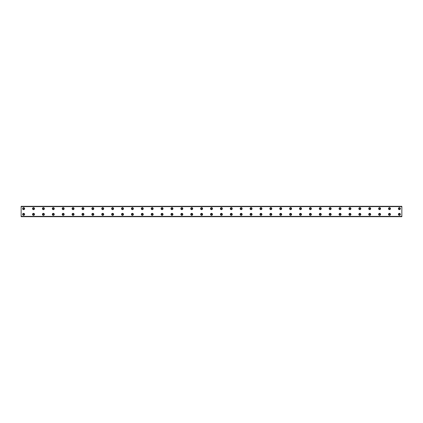 <?xml version="1.0" encoding="UTF-8"?>
<svg xmlns="http://www.w3.org/2000/svg" width="423" height="423" viewBox="0 0 423 423"><rect width="100%" height="100%" fill="white"/><g stroke="black" fill="none" stroke-linecap="round" stroke-linejoin="round"><path stroke-width="0.63" d="M23.625 209.216A0.555 0.555 0 0 1 23.064 208.655A0.555 0.555 0 0 1 23.625 208.1A0.555 0.555 0 0 1 24.18 208.655A0.555 0.555 0 0 1 23.625 209.216M33.512 209.216A0.555 0.555 0 0 1 32.952 208.655A0.555 0.555 0 0 1 33.512 208.1A0.555 0.555 0 0 1 34.067 208.655A0.555 0.555 0 0 1 33.512 209.216M399.375 214.9A0.555 0.555 0 0 1 398.82 214.345A0.555 0.555 0 0 1 399.375 213.784A0.555 0.555 0 0 1 399.936 214.345A0.555 0.555 0 0 1 399.375 214.9M389.488 214.9A0.555 0.555 0 0 1 388.933 214.345A0.555 0.555 0 0 1 389.488 213.784A0.555 0.555 0 0 1 390.048 214.345A0.555 0.555 0 0 1 389.488 214.9M379.6 214.9A0.555 0.555 0 0 1 379.045 214.345A0.555 0.555 0 0 1 379.6 213.784A0.555 0.555 0 0 1 380.155 214.345A0.555 0.555 0 0 1 379.6 214.9M369.713 214.9A0.555 0.555 0 0 1 369.157 214.345A0.555 0.555 0 0 1 369.713 213.784A0.555 0.555 0 0 1 370.268 214.345A0.555 0.555 0 0 1 369.713 214.9M359.825 214.9A0.555 0.555 0 0 1 359.27 214.345A0.555 0.555 0 0 1 359.825 213.784A0.555 0.555 0 0 1 360.38 214.345A0.555 0.555 0 0 1 359.825 214.9M349.937 214.9A0.555 0.555 0 0 1 349.382 214.345A0.555 0.555 0 0 1 349.937 213.784A0.555 0.555 0 0 1 350.493 214.345A0.555 0.555 0 0 1 349.937 214.9M340.05 214.9A0.555 0.555 0 0 1 339.489 214.345A0.555 0.555 0 0 1 340.05 213.784A0.555 0.555 0 0 1 340.605 214.345A0.555 0.555 0 0 1 340.05 214.9M330.162 214.9A0.555 0.555 0 0 1 329.602 214.345A0.555 0.555 0 0 1 330.162 213.784A0.555 0.555 0 0 1 330.717 214.345A0.555 0.555 0 0 1 330.162 214.9M320.269 214.9A0.555 0.555 0 0 1 319.714 214.345A0.555 0.555 0 0 1 320.269 213.784A0.555 0.555 0 0 1 320.83 214.345A0.555 0.555 0 0 1 320.269 214.9M310.382 214.9A0.555 0.555 0 0 1 309.826 214.345A0.555 0.555 0 0 1 310.382 213.784A0.555 0.555 0 0 1 310.937 214.345A0.555 0.555 0 0 1 310.382 214.9M300.494 214.9A0.555 0.555 0 0 1 299.939 214.345A0.555 0.555 0 0 1 300.494 213.784A0.555 0.555 0 0 1 301.049 214.345A0.555 0.555 0 0 1 300.494 214.9M290.606 214.9A0.555 0.555 0 0 1 290.051 214.345A0.555 0.555 0 0 1 290.606 213.784A0.555 0.555 0 0 1 291.161 214.345A0.555 0.555 0 0 1 290.606 214.9M43.4 209.216A0.555 0.555 0 0 1 42.845 208.655A0.555 0.555 0 0 1 43.4 208.1A0.555 0.555 0 0 1 43.955 208.655A0.555 0.555 0 0 1 43.4 209.216M53.287 209.216A0.555 0.555 0 0 1 52.732 208.655A0.555 0.555 0 0 1 53.287 208.1A0.555 0.555 0 0 1 53.843 208.655A0.555 0.555 0 0 1 53.287 209.216M63.175 209.216A0.555 0.555 0 0 1 62.62 208.655A0.555 0.555 0 0 1 63.175 208.1A0.555 0.555 0 0 1 63.73 208.655A0.555 0.555 0 0 1 63.175 209.216M73.063 209.216A0.555 0.555 0 0 1 72.507 208.655A0.555 0.555 0 0 1 73.063 208.1A0.555 0.555 0 0 1 73.618 208.655A0.555 0.555 0 0 1 73.063 209.216M82.95 209.216A0.555 0.555 0 0 1 82.395 208.655A0.555 0.555 0 0 1 82.95 208.1A0.555 0.555 0 0 1 83.511 208.655A0.555 0.555 0 0 1 82.95 209.216M92.838 209.216A0.555 0.555 0 0 1 92.283 208.655A0.555 0.555 0 0 1 92.838 208.1A0.555 0.555 0 0 1 93.398 208.655A0.555 0.555 0 0 1 92.838 209.216M102.731 209.216A0.555 0.555 0 0 1 102.17 208.655A0.555 0.555 0 0 1 102.731 208.1A0.555 0.555 0 0 1 103.286 208.655A0.555 0.555 0 0 1 102.731 209.216M112.618 209.216A0.555 0.555 0 0 1 112.063 208.655A0.555 0.555 0 0 1 112.618 208.1A0.555 0.555 0 0 1 113.174 208.655A0.555 0.555 0 0 1 112.618 209.216M122.506 209.216A0.555 0.555 0 0 1 121.951 208.655A0.555 0.555 0 0 1 122.506 208.1A0.555 0.555 0 0 1 123.061 208.655A0.555 0.555 0 0 1 122.506 209.216M132.394 209.216A0.555 0.555 0 0 1 131.839 208.655A0.555 0.555 0 0 1 132.394 208.1A0.555 0.555 0 0 1 132.949 208.655A0.555 0.555 0 0 1 132.394 209.216M142.281 209.216A0.555 0.555 0 0 1 141.726 208.655A0.555 0.555 0 0 1 142.281 208.1A0.555 0.555 0 0 1 142.837 208.655A0.555 0.555 0 0 1 142.281 209.216M152.169 209.216A0.555 0.555 0 0 1 151.614 208.655A0.555 0.555 0 0 1 152.169 208.1A0.555 0.555 0 0 1 152.724 208.655A0.555 0.555 0 0 1 152.169 209.216M162.057 209.216A0.555 0.555 0 0 1 161.501 208.655A0.555 0.555 0 0 1 162.057 208.1A0.555 0.555 0 0 1 162.617 208.655A0.555 0.555 0 0 1 162.057 209.216M171.944 209.216A0.555 0.555 0 0 1 171.389 208.655A0.555 0.555 0 0 1 171.944 208.1A0.555 0.555 0 0 1 172.505 208.655A0.555 0.555 0 0 1 171.944 209.216M181.837 209.216A0.555 0.555 0 0 1 181.277 208.655A0.555 0.555 0 0 1 181.837 208.1A0.555 0.555 0 0 1 182.392 208.655A0.555 0.555 0 0 1 181.837 209.216M191.725 209.216A0.555 0.555 0 0 1 191.17 208.655A0.555 0.555 0 0 1 191.725 208.1A0.555 0.555 0 0 1 192.28 208.655A0.555 0.555 0 0 1 191.725 209.216M201.612 209.216A0.555 0.555 0 0 1 201.057 208.655A0.555 0.555 0 0 1 201.612 208.1A0.555 0.555 0 0 1 202.168 208.655A0.555 0.555 0 0 1 201.612 209.216M211.5 209.216A0.555 0.555 0 0 1 210.945 208.655A0.555 0.555 0 0 1 211.5 208.1A0.555 0.555 0 0 1 212.055 208.655A0.555 0.555 0 0 1 211.5 209.216M221.388 209.216A0.555 0.555 0 0 1 220.832 208.655A0.555 0.555 0 0 1 221.388 208.1A0.555 0.555 0 0 1 221.943 208.655A0.555 0.555 0 0 1 221.388 209.216M231.275 209.216A0.555 0.555 0 0 1 230.72 208.655A0.555 0.555 0 0 1 231.275 208.1A0.555 0.555 0 0 1 231.83 208.655A0.555 0.555 0 0 1 231.275 209.216M241.163 209.216A0.555 0.555 0 0 1 240.608 208.655A0.555 0.555 0 0 1 241.163 208.1A0.555 0.555 0 0 1 241.723 208.655A0.555 0.555 0 0 1 241.163 209.216M251.056 209.216A0.555 0.555 0 0 1 250.495 208.655A0.555 0.555 0 0 1 251.056 208.1A0.555 0.555 0 0 1 251.611 208.655A0.555 0.555 0 0 1 251.056 209.216M260.943 209.216A0.555 0.555 0 0 1 260.383 208.655A0.555 0.555 0 0 1 260.943 208.1A0.555 0.555 0 0 1 261.499 208.655A0.555 0.555 0 0 1 260.943 209.216M270.831 209.216A0.555 0.555 0 0 1 270.276 208.655A0.555 0.555 0 0 1 270.831 208.1A0.555 0.555 0 0 1 271.386 208.655A0.555 0.555 0 0 1 270.831 209.216M280.719 209.216A0.555 0.555 0 0 1 280.163 208.655A0.555 0.555 0 0 1 280.719 208.1A0.555 0.555 0 0 1 281.274 208.655A0.555 0.555 0 0 1 280.719 209.216M290.606 209.216A0.555 0.555 0 0 1 290.051 208.655A0.555 0.555 0 0 1 290.606 208.1A0.555 0.555 0 0 1 291.161 208.655A0.555 0.555 0 0 1 290.606 209.216M300.494 209.216A0.555 0.555 0 0 1 299.939 208.655A0.555 0.555 0 0 1 300.494 208.1A0.555 0.555 0 0 1 301.049 208.655A0.555 0.555 0 0 1 300.494 209.216M310.382 209.216A0.555 0.555 0 0 1 309.826 208.655A0.555 0.555 0 0 1 310.382 208.1A0.555 0.555 0 0 1 310.937 208.655A0.555 0.555 0 0 1 310.382 209.216M320.269 209.216A0.555 0.555 0 0 1 319.714 208.655A0.555 0.555 0 0 1 320.269 208.1A0.555 0.555 0 0 1 320.83 208.655A0.555 0.555 0 0 1 320.269 209.216M330.162 209.216A0.555 0.555 0 0 1 329.602 208.655A0.555 0.555 0 0 1 330.162 208.1A0.555 0.555 0 0 1 330.717 208.655A0.555 0.555 0 0 1 330.162 209.216M340.05 209.216A0.555 0.555 0 0 1 339.489 208.655A0.555 0.555 0 0 1 340.05 208.1A0.555 0.555 0 0 1 340.605 208.655A0.555 0.555 0 0 1 340.05 209.216M349.937 209.216A0.555 0.555 0 0 1 349.382 208.655A0.555 0.555 0 0 1 349.937 208.1A0.555 0.555 0 0 1 350.493 208.655A0.555 0.555 0 0 1 349.937 209.216M280.719 214.9A0.555 0.555 0 0 1 280.163 214.345A0.555 0.555 0 0 1 280.719 213.784A0.555 0.555 0 0 1 281.274 214.345A0.555 0.555 0 0 1 280.719 214.9M270.831 214.9A0.555 0.555 0 0 1 270.276 214.345A0.555 0.555 0 0 1 270.831 213.784A0.555 0.555 0 0 1 271.386 214.345A0.555 0.555 0 0 1 270.831 214.9M260.943 214.9A0.555 0.555 0 0 1 260.383 214.345A0.555 0.555 0 0 1 260.943 213.784A0.555 0.555 0 0 1 261.499 214.345A0.555 0.555 0 0 1 260.943 214.9M251.056 214.9A0.555 0.555 0 0 1 250.495 214.345A0.555 0.555 0 0 1 251.056 213.784A0.555 0.555 0 0 1 251.611 214.345A0.555 0.555 0 0 1 251.056 214.9M241.163 214.9A0.555 0.555 0 0 1 240.608 214.345A0.555 0.555 0 0 1 241.163 213.784A0.555 0.555 0 0 1 241.723 214.345A0.555 0.555 0 0 1 241.163 214.9M231.275 214.9A0.555 0.555 0 0 1 230.72 214.345A0.555 0.555 0 0 1 231.275 213.784A0.555 0.555 0 0 1 231.83 214.345A0.555 0.555 0 0 1 231.275 214.9M221.388 214.9A0.555 0.555 0 0 1 220.832 214.345A0.555 0.555 0 0 1 221.388 213.784A0.555 0.555 0 0 1 221.943 214.345A0.555 0.555 0 0 1 221.388 214.9M211.5 214.9A0.555 0.555 0 0 1 210.945 214.345A0.555 0.555 0 0 1 211.5 213.784A0.555 0.555 0 0 1 212.055 214.345A0.555 0.555 0 0 1 211.5 214.9M201.612 214.9A0.555 0.555 0 0 1 201.057 214.345A0.555 0.555 0 0 1 201.612 213.784A0.555 0.555 0 0 1 202.168 214.345A0.555 0.555 0 0 1 201.612 214.9M191.725 214.9A0.555 0.555 0 0 1 191.17 214.345A0.555 0.555 0 0 1 191.725 213.784A0.555 0.555 0 0 1 192.28 214.345A0.555 0.555 0 0 1 191.725 214.9M181.837 214.9A0.555 0.555 0 0 1 181.277 214.345A0.555 0.555 0 0 1 181.837 213.784A0.555 0.555 0 0 1 182.392 214.345A0.555 0.555 0 0 1 181.837 214.9M171.944 214.9A0.555 0.555 0 0 1 171.389 214.345A0.555 0.555 0 0 1 171.944 213.784A0.555 0.555 0 0 1 172.505 214.345A0.555 0.555 0 0 1 171.944 214.9M162.057 214.9A0.555 0.555 0 0 1 161.501 214.345A0.555 0.555 0 0 1 162.057 213.784A0.555 0.555 0 0 1 162.617 214.345A0.555 0.555 0 0 1 162.057 214.9M152.169 214.9A0.555 0.555 0 0 1 151.614 214.345A0.555 0.555 0 0 1 152.169 213.784A0.555 0.555 0 0 1 152.724 214.345A0.555 0.555 0 0 1 152.169 214.9M142.281 214.9A0.555 0.555 0 0 1 141.726 214.345A0.555 0.555 0 0 1 142.281 213.784A0.555 0.555 0 0 1 142.837 214.345A0.555 0.555 0 0 1 142.281 214.9M132.394 214.9A0.555 0.555 0 0 1 131.839 214.345A0.555 0.555 0 0 1 132.394 213.784A0.555 0.555 0 0 1 132.949 214.345A0.555 0.555 0 0 1 132.394 214.9M399.375 209.216A0.555 0.555 0 0 1 398.82 208.655A0.555 0.555 0 0 1 399.375 208.1A0.555 0.555 0 0 1 399.936 208.655A0.555 0.555 0 0 1 399.375 209.216M23.625 214.9A0.555 0.555 0 0 1 23.064 214.345A0.555 0.555 0 0 1 23.625 213.784A0.555 0.555 0 0 1 24.18 214.345A0.555 0.555 0 0 1 23.625 214.9M33.512 214.9A0.555 0.555 0 0 1 32.952 214.345A0.555 0.555 0 0 1 33.512 213.784A0.555 0.555 0 0 1 34.067 214.345A0.555 0.555 0 0 1 33.512 214.9M43.4 214.9A0.555 0.555 0 0 1 42.845 214.345A0.555 0.555 0 0 1 43.4 213.784A0.555 0.555 0 0 1 43.955 214.345A0.555 0.555 0 0 1 43.4 214.9M389.488 209.216A0.555 0.555 0 0 1 388.933 208.655A0.555 0.555 0 0 1 389.488 208.1A0.555 0.555 0 0 1 390.048 208.655A0.555 0.555 0 0 1 389.488 209.216M379.6 209.216A0.555 0.555 0 0 1 379.045 208.655A0.555 0.555 0 0 1 379.6 208.1A0.555 0.555 0 0 1 380.155 208.655A0.555 0.555 0 0 1 379.6 209.216M369.713 209.216A0.555 0.555 0 0 1 369.157 208.655A0.555 0.555 0 0 1 369.713 208.1A0.555 0.555 0 0 1 370.268 208.655A0.555 0.555 0 0 1 369.713 209.216M359.825 209.216A0.555 0.555 0 0 1 359.27 208.655A0.555 0.555 0 0 1 359.825 208.1A0.555 0.555 0 0 1 360.38 208.655A0.555 0.555 0 0 1 359.825 209.216M53.287 214.9A0.555 0.555 0 0 1 52.732 214.345A0.555 0.555 0 0 1 53.287 213.784A0.555 0.555 0 0 1 53.843 214.345A0.555 0.555 0 0 1 53.287 214.9M63.175 214.9A0.555 0.555 0 0 1 62.62 214.345A0.555 0.555 0 0 1 63.175 213.784A0.555 0.555 0 0 1 63.73 214.345A0.555 0.555 0 0 1 63.175 214.9M73.063 214.9A0.555 0.555 0 0 1 72.507 214.345A0.555 0.555 0 0 1 73.063 213.784A0.555 0.555 0 0 1 73.618 214.345A0.555 0.555 0 0 1 73.063 214.9M82.95 214.9A0.555 0.555 0 0 1 82.395 214.345A0.555 0.555 0 0 1 82.95 213.784A0.555 0.555 0 0 1 83.511 214.345A0.555 0.555 0 0 1 82.95 214.9M92.838 214.9A0.555 0.555 0 0 1 92.283 214.345A0.555 0.555 0 0 1 92.838 213.784A0.555 0.555 0 0 1 93.398 214.345A0.555 0.555 0 0 1 92.838 214.9M102.731 214.9A0.555 0.555 0 0 1 102.17 214.345A0.555 0.555 0 0 1 102.731 213.784A0.555 0.555 0 0 1 103.286 214.345A0.555 0.555 0 0 1 102.731 214.9M112.618 214.9A0.555 0.555 0 0 1 112.063 214.345A0.555 0.555 0 0 1 112.618 213.784A0.555 0.555 0 0 1 113.174 214.345A0.555 0.555 0 0 1 112.618 214.9M122.506 214.9A0.555 0.555 0 0 1 121.951 214.345A0.555 0.555 0 0 1 122.506 213.784A0.555 0.555 0 0 1 123.061 214.345A0.555 0.555 0 0 1 122.506 214.9M23.625 207.667A0.989 0.989 0 0 0 22.636 208.655A0.989 0.989 0 0 0 23.625 209.644A0.989 0.989 0 0 0 24.613 208.655A0.989 0.989 0 0 0 23.625 207.667M33.512 207.667A0.989 0.989 0 0 0 32.523 208.655A0.989 0.989 0 0 0 33.512 209.644A0.989 0.989 0 0 0 34.501 208.655A0.989 0.989 0 0 0 33.512 207.667M399.375 213.356A0.989 0.989 0 0 0 398.387 214.345A0.989 0.989 0 0 0 399.375 215.333A0.989 0.989 0 0 0 400.364 214.345A0.989 0.989 0 0 0 399.375 213.356M389.488 213.356A0.989 0.989 0 0 0 388.499 214.345A0.989 0.989 0 0 0 389.488 215.333A0.989 0.989 0 0 0 390.477 214.345A0.989 0.989 0 0 0 389.488 213.356M379.6 213.356A0.989 0.989 0 0 0 378.611 214.345A0.989 0.989 0 0 0 379.6 215.333A0.989 0.989 0 0 0 380.589 214.345A0.989 0.989 0 0 0 379.6 213.356M369.713 213.356A0.989 0.989 0 0 0 368.724 214.345A0.989 0.989 0 0 0 369.713 215.333A0.989 0.989 0 0 0 370.701 214.345A0.989 0.989 0 0 0 369.713 213.356M359.825 213.356A0.989 0.989 0 0 0 358.836 214.345A0.989 0.989 0 0 0 359.825 215.333A0.989 0.989 0 0 0 360.814 214.345A0.989 0.989 0 0 0 359.825 213.356M349.937 213.356A0.989 0.989 0 0 0 348.949 214.345A0.989 0.989 0 0 0 349.937 215.333A0.989 0.989 0 0 0 350.926 214.345A0.989 0.989 0 0 0 349.937 213.356M340.05 213.356A0.989 0.989 0 0 0 339.061 214.345A0.989 0.989 0 0 0 340.05 215.333A0.989 0.989 0 0 0 341.038 214.345A0.989 0.989 0 0 0 340.05 213.356M330.162 213.356A0.989 0.989 0 0 0 329.173 214.345A0.989 0.989 0 0 0 330.162 215.333A0.989 0.989 0 0 0 331.151 214.345A0.989 0.989 0 0 0 330.162 213.356M320.269 213.356A0.989 0.989 0 0 0 319.28 214.345A0.989 0.989 0 0 0 320.269 215.333A0.989 0.989 0 0 0 321.258 214.345A0.989 0.989 0 0 0 320.269 213.356M310.382 213.356A0.989 0.989 0 0 0 309.393 214.345A0.989 0.989 0 0 0 310.382 215.333A0.989 0.989 0 0 0 311.37 214.345A0.989 0.989 0 0 0 310.382 213.356M300.494 213.356A0.989 0.989 0 0 0 299.505 214.345A0.989 0.989 0 0 0 300.494 215.333A0.989 0.989 0 0 0 301.483 214.345A0.989 0.989 0 0 0 300.494 213.356M290.606 213.356A0.989 0.989 0 0 0 289.618 214.345A0.989 0.989 0 0 0 290.606 215.333A0.989 0.989 0 0 0 291.595 214.345A0.989 0.989 0 0 0 290.606 213.356M43.4 207.667A0.989 0.989 0 0 0 42.411 208.655A0.989 0.989 0 0 0 43.4 209.644A0.989 0.989 0 0 0 44.389 208.655A0.989 0.989 0 0 0 43.4 207.667M53.287 207.667A0.989 0.989 0 0 0 52.299 208.655A0.989 0.989 0 0 0 53.287 209.644A0.989 0.989 0 0 0 54.276 208.655A0.989 0.989 0 0 0 53.287 207.667M63.175 207.667A0.989 0.989 0 0 0 62.186 208.655A0.989 0.989 0 0 0 63.175 209.644A0.989 0.989 0 0 0 64.164 208.655A0.989 0.989 0 0 0 63.175 207.667M73.063 207.667A0.989 0.989 0 0 0 72.074 208.655A0.989 0.989 0 0 0 73.063 209.644A0.989 0.989 0 0 0 74.051 208.655A0.989 0.989 0 0 0 73.063 207.667M82.95 207.667A0.989 0.989 0 0 0 81.962 208.655A0.989 0.989 0 0 0 82.95 209.644A0.989 0.989 0 0 0 83.939 208.655A0.989 0.989 0 0 0 82.95 207.667M92.838 207.667A0.989 0.989 0 0 0 91.849 208.655A0.989 0.989 0 0 0 92.838 209.644A0.989 0.989 0 0 0 93.827 208.655A0.989 0.989 0 0 0 92.838 207.667M102.731 207.667A0.989 0.989 0 0 0 101.742 208.655A0.989 0.989 0 0 0 102.731 209.644A0.989 0.989 0 0 0 103.72 208.655A0.989 0.989 0 0 0 102.731 207.667M112.618 207.667A0.989 0.989 0 0 0 111.63 208.655A0.989 0.989 0 0 0 112.618 209.644A0.989 0.989 0 0 0 113.607 208.655A0.989 0.989 0 0 0 112.618 207.667M122.506 207.667A0.989 0.989 0 0 0 121.517 208.655A0.989 0.989 0 0 0 122.506 209.644A0.989 0.989 0 0 0 123.495 208.655A0.989 0.989 0 0 0 122.506 207.667M132.394 207.667A0.989 0.989 0 0 0 131.405 208.655A0.989 0.989 0 0 0 132.394 209.644A0.989 0.989 0 0 0 133.382 208.655A0.989 0.989 0 0 0 132.394 207.667M142.281 207.667A0.989 0.989 0 0 0 141.293 208.655A0.989 0.989 0 0 0 142.281 209.644A0.989 0.989 0 0 0 143.27 208.655A0.989 0.989 0 0 0 142.281 207.667M152.169 207.667A0.989 0.989 0 0 0 151.18 208.655A0.989 0.989 0 0 0 152.169 209.644A0.989 0.989 0 0 0 153.158 208.655A0.989 0.989 0 0 0 152.169 207.667M162.057 207.667A0.989 0.989 0 0 0 161.068 208.655A0.989 0.989 0 0 0 162.057 209.644A0.989 0.989 0 0 0 163.045 208.655A0.989 0.989 0 0 0 162.057 207.667M171.944 207.667A0.989 0.989 0 0 0 170.955 208.655A0.989 0.989 0 0 0 171.944 209.644A0.989 0.989 0 0 0 172.933 208.655A0.989 0.989 0 0 0 171.944 207.667M181.837 207.667A0.989 0.989 0 0 0 180.848 208.655A0.989 0.989 0 0 0 181.837 209.644A0.989 0.989 0 0 0 182.826 208.655A0.989 0.989 0 0 0 181.837 207.667M191.725 207.667A0.989 0.989 0 0 0 190.736 208.655A0.989 0.989 0 0 0 191.725 209.644A0.989 0.989 0 0 0 192.714 208.655A0.989 0.989 0 0 0 191.725 207.667M201.612 207.667A0.989 0.989 0 0 0 200.624 208.655A0.989 0.989 0 0 0 201.612 209.644A0.989 0.989 0 0 0 202.601 208.655A0.989 0.989 0 0 0 201.612 207.667M211.5 207.667A0.989 0.989 0 0 0 210.511 208.655A0.989 0.989 0 0 0 211.5 209.644A0.989 0.989 0 0 0 212.489 208.655A0.989 0.989 0 0 0 211.5 207.667M221.388 207.667A0.989 0.989 0 0 0 220.399 208.655A0.989 0.989 0 0 0 221.388 209.644A0.989 0.989 0 0 0 222.376 208.655A0.989 0.989 0 0 0 221.388 207.667M231.275 207.667A0.989 0.989 0 0 0 230.286 208.655A0.989 0.989 0 0 0 231.275 209.644A0.989 0.989 0 0 0 232.264 208.655A0.989 0.989 0 0 0 231.275 207.667M241.163 207.667A0.989 0.989 0 0 0 240.174 208.655A0.989 0.989 0 0 0 241.163 209.644A0.989 0.989 0 0 0 242.152 208.655A0.989 0.989 0 0 0 241.163 207.667M251.056 207.667A0.989 0.989 0 0 0 250.067 208.655A0.989 0.989 0 0 0 251.056 209.644A0.989 0.989 0 0 0 252.045 208.655A0.989 0.989 0 0 0 251.056 207.667M260.943 207.667A0.989 0.989 0 0 0 259.955 208.655A0.989 0.989 0 0 0 260.943 209.644A0.989 0.989 0 0 0 261.932 208.655A0.989 0.989 0 0 0 260.943 207.667M270.831 207.667A0.989 0.989 0 0 0 269.842 208.655A0.989 0.989 0 0 0 270.831 209.644A0.989 0.989 0 0 0 271.82 208.655A0.989 0.989 0 0 0 270.831 207.667M280.719 207.667A0.989 0.989 0 0 0 279.73 208.655A0.989 0.989 0 0 0 280.719 209.644A0.989 0.989 0 0 0 281.707 208.655A0.989 0.989 0 0 0 280.719 207.667M290.606 207.667A0.989 0.989 0 0 0 289.618 208.655A0.989 0.989 0 0 0 290.606 209.644A0.989 0.989 0 0 0 291.595 208.655A0.989 0.989 0 0 0 290.606 207.667M300.494 207.667A0.989 0.989 0 0 0 299.505 208.655A0.989 0.989 0 0 0 300.494 209.644A0.989 0.989 0 0 0 301.483 208.655A0.989 0.989 0 0 0 300.494 207.667M310.382 207.667A0.989 0.989 0 0 0 309.393 208.655A0.989 0.989 0 0 0 310.382 209.644A0.989 0.989 0 0 0 311.37 208.655A0.989 0.989 0 0 0 310.382 207.667M320.269 207.667A0.989 0.989 0 0 0 319.28 208.655A0.989 0.989 0 0 0 320.269 209.644A0.989 0.989 0 0 0 321.258 208.655A0.989 0.989 0 0 0 320.269 207.667M330.162 207.667A0.989 0.989 0 0 0 329.173 208.655A0.989 0.989 0 0 0 330.162 209.644A0.989 0.989 0 0 0 331.151 208.655A0.989 0.989 0 0 0 330.162 207.667M340.05 207.667A0.989 0.989 0 0 0 339.061 208.655A0.989 0.989 0 0 0 340.05 209.644A0.989 0.989 0 0 0 341.038 208.655A0.989 0.989 0 0 0 340.05 207.667M349.937 207.667A0.989 0.989 0 0 0 348.949 208.655A0.989 0.989 0 0 0 349.937 209.644A0.989 0.989 0 0 0 350.926 208.655A0.989 0.989 0 0 0 349.937 207.667M280.719 213.356A0.989 0.989 0 0 0 279.73 214.345A0.989 0.989 0 0 0 280.719 215.333A0.989 0.989 0 0 0 281.707 214.345A0.989 0.989 0 0 0 280.719 213.356M270.831 213.356A0.989 0.989 0 0 0 269.842 214.345A0.989 0.989 0 0 0 270.831 215.333A0.989 0.989 0 0 0 271.82 214.345A0.989 0.989 0 0 0 270.831 213.356M260.943 213.356A0.989 0.989 0 0 0 259.955 214.345A0.989 0.989 0 0 0 260.943 215.333A0.989 0.989 0 0 0 261.932 214.345A0.989 0.989 0 0 0 260.943 213.356M251.056 213.356A0.989 0.989 0 0 0 250.067 214.345A0.989 0.989 0 0 0 251.056 215.333A0.989 0.989 0 0 0 252.045 214.345A0.989 0.989 0 0 0 251.056 213.356M241.163 213.356A0.989 0.989 0 0 0 240.174 214.345A0.989 0.989 0 0 0 241.163 215.333A0.989 0.989 0 0 0 242.152 214.345A0.989 0.989 0 0 0 241.163 213.356M231.275 213.356A0.989 0.989 0 0 0 230.286 214.345A0.989 0.989 0 0 0 231.275 215.333A0.989 0.989 0 0 0 232.264 214.345A0.989 0.989 0 0 0 231.275 213.356M221.388 213.356A0.989 0.989 0 0 0 220.399 214.345A0.989 0.989 0 0 0 221.388 215.333A0.989 0.989 0 0 0 222.376 214.345A0.989 0.989 0 0 0 221.388 213.356M211.5 213.356A0.989 0.989 0 0 0 210.511 214.345A0.989 0.989 0 0 0 211.5 215.333A0.989 0.989 0 0 0 212.489 214.345A0.989 0.989 0 0 0 211.5 213.356M201.612 213.356A0.989 0.989 0 0 0 200.624 214.345A0.989 0.989 0 0 0 201.612 215.333A0.989 0.989 0 0 0 202.601 214.345A0.989 0.989 0 0 0 201.612 213.356M191.725 213.356A0.989 0.989 0 0 0 190.736 214.345A0.989 0.989 0 0 0 191.725 215.333A0.989 0.989 0 0 0 192.714 214.345A0.989 0.989 0 0 0 191.725 213.356M181.837 213.356A0.989 0.989 0 0 0 180.848 214.345A0.989 0.989 0 0 0 181.837 215.333A0.989 0.989 0 0 0 182.826 214.345A0.989 0.989 0 0 0 181.837 213.356M171.944 213.356A0.989 0.989 0 0 0 170.955 214.345A0.989 0.989 0 0 0 171.944 215.333A0.989 0.989 0 0 0 172.933 214.345A0.989 0.989 0 0 0 171.944 213.356M162.057 213.356A0.989 0.989 0 0 0 161.068 214.345A0.989 0.989 0 0 0 162.057 215.333A0.989 0.989 0 0 0 163.045 214.345A0.989 0.989 0 0 0 162.057 213.356M152.169 213.356A0.989 0.989 0 0 0 151.18 214.345A0.989 0.989 0 0 0 152.169 215.333A0.989 0.989 0 0 0 153.158 214.345A0.989 0.989 0 0 0 152.169 213.356M142.281 213.356A0.989 0.989 0 0 0 141.293 214.345A0.989 0.989 0 0 0 142.281 215.333A0.989 0.989 0 0 0 143.27 214.345A0.989 0.989 0 0 0 142.281 213.356M132.394 213.356A0.989 0.989 0 0 0 131.405 214.345A0.989 0.989 0 0 0 132.394 215.333A0.989 0.989 0 0 0 133.382 214.345A0.989 0.989 0 0 0 132.394 213.356M399.375 207.667A0.989 0.989 0 0 0 398.387 208.655A0.989 0.989 0 0 0 399.375 209.644A0.989 0.989 0 0 0 400.364 208.655A0.989 0.989 0 0 0 399.375 207.667M23.625 213.356A0.989 0.989 0 0 0 22.636 214.345A0.989 0.989 0 0 0 23.625 215.333A0.989 0.989 0 0 0 24.613 214.345A0.989 0.989 0 0 0 23.625 213.356M33.512 213.356A0.989 0.989 0 0 0 32.523 214.345A0.989 0.989 0 0 0 33.512 215.333A0.989 0.989 0 0 0 34.501 214.345A0.989 0.989 0 0 0 33.512 213.356M43.4 213.356A0.989 0.989 0 0 0 42.411 214.345A0.989 0.989 0 0 0 43.4 215.333A0.989 0.989 0 0 0 44.389 214.345A0.989 0.989 0 0 0 43.4 213.356M389.488 207.667A0.989 0.989 0 0 0 388.499 208.655A0.989 0.989 0 0 0 389.488 209.644A0.989 0.989 0 0 0 390.477 208.655A0.989 0.989 0 0 0 389.488 207.667M379.6 207.667A0.989 0.989 0 0 0 378.611 208.655A0.989 0.989 0 0 0 379.6 209.644A0.989 0.989 0 0 0 380.589 208.655A0.989 0.989 0 0 0 379.6 207.667M369.713 207.667A0.989 0.989 0 0 0 368.724 208.655A0.989 0.989 0 0 0 369.713 209.644A0.989 0.989 0 0 0 370.701 208.655A0.989 0.989 0 0 0 369.713 207.667M359.825 207.667A0.989 0.989 0 0 0 358.836 208.655A0.989 0.989 0 0 0 359.825 209.644A0.989 0.989 0 0 0 360.814 208.655A0.989 0.989 0 0 0 359.825 207.667M53.287 213.356A0.989 0.989 0 0 0 52.299 214.345A0.989 0.989 0 0 0 53.287 215.333A0.989 0.989 0 0 0 54.276 214.345A0.989 0.989 0 0 0 53.287 213.356M63.175 213.356A0.989 0.989 0 0 0 62.186 214.345A0.989 0.989 0 0 0 63.175 215.333A0.989 0.989 0 0 0 64.164 214.345A0.989 0.989 0 0 0 63.175 213.356M73.063 213.356A0.989 0.989 0 0 0 72.074 214.345A0.989 0.989 0 0 0 73.063 215.333A0.989 0.989 0 0 0 74.051 214.345A0.989 0.989 0 0 0 73.063 213.356M82.95 213.356A0.989 0.989 0 0 0 81.962 214.345A0.989 0.989 0 0 0 82.95 215.333A0.989 0.989 0 0 0 83.939 214.345A0.989 0.989 0 0 0 82.95 213.356M92.838 213.356A0.989 0.989 0 0 0 91.849 214.345A0.989 0.989 0 0 0 92.838 215.333A0.989 0.989 0 0 0 93.827 214.345A0.989 0.989 0 0 0 92.838 213.356M102.731 213.356A0.989 0.989 0 0 0 101.742 214.345A0.989 0.989 0 0 0 102.731 215.333A0.989 0.989 0 0 0 103.72 214.345A0.989 0.989 0 0 0 102.731 213.356M112.618 213.356A0.989 0.989 0 0 0 111.63 214.345A0.989 0.989 0 0 0 112.618 215.333A0.989 0.989 0 0 0 113.607 214.345A0.989 0.989 0 0 0 112.618 213.356M122.506 213.356A0.989 0.989 0 0 0 121.517 214.345A0.989 0.989 0 0 0 122.506 215.333A0.989 0.989 0 0 0 123.495 214.345A0.989 0.989 0 0 0 122.506 213.356M21.15 216.444L21.15 206.308L401.85 206.308L401.85 216.692L21.15 216.692L401.85 216.444M401.85 216.37L21.15 216.37M21.15 206.63L401.85 206.63M21.15 206.556L401.85 206.556"/></g></svg>
